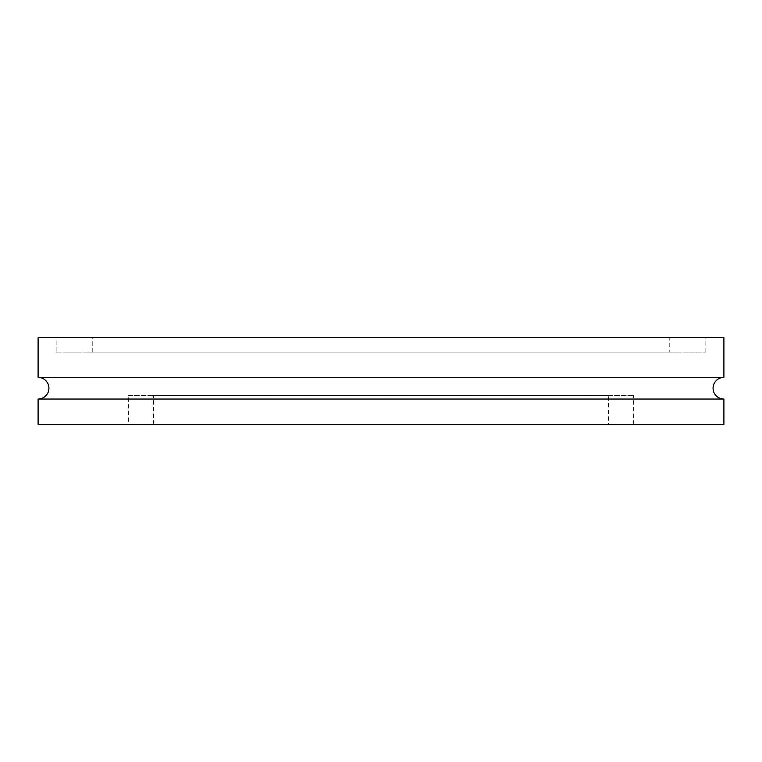<?xml version="1.0" encoding="UTF-8"?>
<svg xmlns="http://www.w3.org/2000/svg" width="762" height="762" viewBox="0 0 762 762"><rect width="100%" height="100%" fill="white"/><g stroke="black" fill="none" stroke-linecap="round" stroke-linejoin="round"><path stroke-width="0.57" stroke-dasharray="3.81 2.86" d="M723.9 377.39L38.1 377.39M608.4 424.31L153.6 424.31L608.4 424.31L608.4 395.44L153.6 395.44L608.4 395.44M153.6 424.31L153.6 395.44M128.34 424.31L633.66 424.31L128.34 424.31L128.34 395.44L633.66 395.44L128.34 395.44M633.66 424.31L633.66 395.44M723.9 399.05L38.1 399.05M56.15 352.12L705.85 352.12L56.15 352.12L56.15 337.69L705.85 337.69L56.15 337.69M705.85 352.12L705.85 337.69M669.76 352.12L92.24 352.12L669.76 352.12L669.76 337.69L92.24 337.69L669.76 337.69M92.24 352.12L92.24 337.69M723.9 337.69L38.1 337.69M723.9 424.31L38.1 424.31"/><path stroke-width="1.14" d="M38.1 399.05A10.83 10.83 0 0 0 48.93 388.22A10.83 10.83 0 0 0 38.1 377.39L723.9 377.39A10.83 10.83 0 0 0 713.07 388.22A10.83 10.83 0 0 0 723.9 399.05L723.9 424.31L38.1 424.31L38.1 399.05L723.9 399.05M723.9 377.39L723.9 337.69L38.1 337.69L38.1 377.39"/></g></svg>
